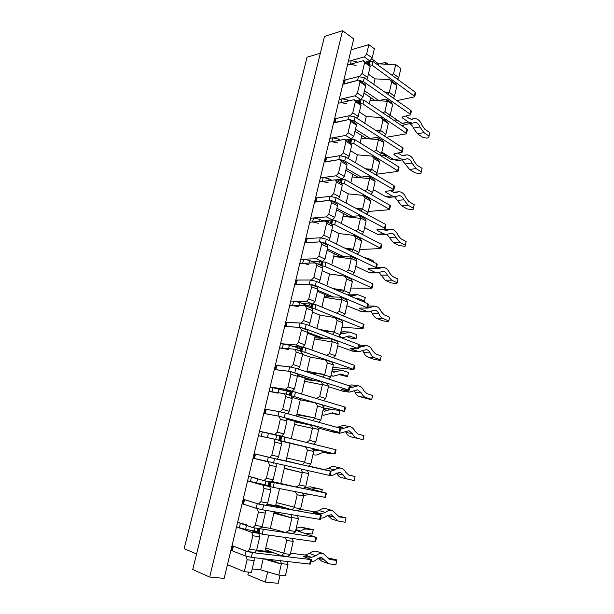 <?xml version="1.0" encoding="UTF-8"?>
<svg xmlns="http://www.w3.org/2000/svg" width="614" height="614" viewBox="0 0 614 614"><rect width="100%" height="100%" fill="white"/><g stroke="black" fill="none" stroke-linecap="round" stroke-linejoin="round"><path stroke-width="0.92" d="M366.719 138.672L354.984 131.281L361.838 135.594L361.216 138.242L378.516 139.601L376.083 150.207L374.033 151.566M370.196 138.503L355.468 129.193M381.808 152.111L393.896 159.663L397.527 160.576L404.05 159.648L400.42 158.719L394.388 154.912L394.664 153.677M402.224 152.157L401.671 151.397L402.5 147.69L403.053 148.458L402.224 152.157L394.625 153.677L393.827 154.152L394.388 154.912M401.671 151.397L354.14 120.912L349.704 119.584M402.5 147.69L355.053 117.005L349.197 115.777L348.268 119.676L334.476 122.769M334.085 120.751L334.914 120.935M349.197 115.777L335.988 118.525L335.39 118.939L334.546 122.47M421.319 171.912L416.077 168.604L409.561 169.456L414.811 172.741L419.017 173.632L420.874 173.401L422.094 168.366L416.86 165.036L414.174 161.39C412.347 156.931 409.776 154.759 406.445 154.874L403.644 155.71L401.226 155.089L398.164 153.139M409.561 169.456L401.993 159.939M416.077 168.604L411.994 163.071C410.789 160.147 409.101 158.719 406.913 158.788L404.05 159.648M374.924 100.504L363.964 93.029L370.687 97.611L370.081 100.205L387.296 101.256L386.091 99.031L378.408 100.711M378.945 100.596L364.509 90.711M390.159 115.302L402.047 123.345L405.992 124.366L412.516 123.168L408.579 122.125L402.654 118.08L402.961 116.706M410.543 114.833L410.014 114.012L410.827 110.367L411.357 111.195L410.543 114.833L402.93 116.714L402.116 117.259L402.654 118.08M410.014 114.012L363.396 81.608L359.013 80.265M410.827 110.367L364.294 77.778L358.484 76.573L357.578 80.403L343.733 84.172M343.287 82.437L344.109 82.614M358.484 76.573L345.245 79.943L344.638 80.411L343.817 83.842M429.102 136.154L423.952 132.639L417.436 133.752L422.585 137.237L426.761 138.112L428.618 137.812L429.861 132.67L424.719 129.132L422.087 125.386C420.191 120.666 417.535 118.41 414.128 118.609L411.994 119.254L409.369 118.556L405.869 116.146M417.436 133.752L413.422 128.126C412.47 125.678 411.104 124.228 409.331 123.752M423.952 132.639L419.938 126.96C418.694 123.867 416.944 122.378 414.711 122.508L412.516 123.168M358.353 177.454L345.836 170.216L352.827 174.253L352.198 176.947L369.574 178.628L367.103 189.434L364.939 190.847M361.285 177.07L346.273 168.366M373.297 189.534L385.607 196.595L388.892 197.401L395.401 196.749L392.123 195.935L385.976 192.374L386.221 191.276M393.766 190.133L393.19 189.434L394.027 185.666L394.602 186.364L393.766 190.133L386.183 191.284L385.392 191.683L385.976 192.374M393.19 189.434L344.707 160.929L340.233 159.632M394.027 185.666L345.644 156.961L339.734 155.703L338.79 159.671L325.044 162.065M324.714 159.747L325.55 159.932M339.734 155.703L326.564 157.813L325.98 158.166L325.105 161.797M413.414 208.269L408.072 205.168L401.564 205.759L406.913 208.821L411.15 209.735L413.007 209.574L414.197 204.662L408.863 201.546L406.13 197.992C404.38 193.801 401.894 191.721 398.67 191.737L395.132 192.788L390.496 190.816M401.564 205.759L394.572 196.833M408.072 205.168L403.912 199.788C402.761 197.04 401.126 195.666 399.008 195.674L395.401 196.749M349.297 216.573L336.533 209.858L343.656 213.611L343.019 216.343L360.479 218.369L357.962 229.367L355.667 230.849M352.221 216.335L336.909 208.253M364.632 227.602L377.18 234.157L380.074 234.855L386.574 234.487L383.681 233.781L377.418 230.48L377.625 229.529L376.812 229.859L377.418 230.48M377.595 229.536L384.349 229.106L385.155 228.769L384.556 228.139L335.106 201.699L330.578 200.425M385.155 228.769L386.006 224.931L385.408 224.302L336.058 197.654L330.094 196.373L329.135 200.417L315.442 202.075M315.182 199.458L316.026 199.642M330.094 196.373L316.97 197.815L316.394 198.107L315.496 201.845M405.37 245.224L399.937 242.353L393.436 242.66L398.877 245.5L405.002 246.352L406.169 241.555L400.742 238.669L397.956 235.216C396.283 231.301 393.896 229.298 390.788 229.222L386.452 230.496L382.952 229.191M390.504 229.245L383.842 229.667M393.436 242.66L387.035 234.448M399.937 242.353L395.692 237.127C394.595 234.556 393.029 233.243 390.988 233.19L386.574 234.487M333.709 256.307L334.177 256.529M340.072 256.399L327.055 250.22L334.323 253.674L333.671 256.46L351.216 258.832L348.652 270.03L346.212 271.588M342.988 256.307L327.369 248.87M355.813 266.33L368.607 272.363L371.071 272.946L377.564 272.877L375.093 272.286L368.707 269.254L368.891 268.456M376.39 268.088L375.768 267.535L376.635 263.629L377.257 264.189L376.39 268.088L368.853 268.456L368.085 268.702L368.707 269.254M375.768 267.535L325.32 243.236L320.738 241.977M376.635 263.629L326.295 239.115L320.278 237.802L319.303 241.916L305.665 242.829M305.465 239.89L306.317 240.082M320.278 237.802L307.192 238.554L306.632 238.785L305.711 242.63M397.197 282.801L391.655 280.161L385.17 280.184L390.711 282.793L396.867 283.745L398.01 279.071L392.476 276.415L389.637 273.069C388.056 269.423 385.776 267.52 382.806 267.351L377.602 268.863L375.676 268.341M385.17 280.184L379.191 272.654M391.655 280.161L387.334 275.095C386.29 272.708 384.794 271.457 382.852 271.342L377.564 272.877M324.322 296.577L324.936 296.838M330.685 296.946L317.4 291.328L324.821 294.467L324.154 297.299L341.783 300.031L339.166 311.436L336.572 313.079M333.586 296.999L317.653 290.238M346.849 305.741L361.884 311.697L368.362 311.935L359.85 308.704L359.996 308.067M367.464 308.105L366.827 307.629L367.709 303.646L368.354 304.137L367.464 308.105L359.957 308.067L359.205 308.228L359.85 308.704M366.827 307.629L315.35 285.556L310.722 284.328M367.709 303.646L316.34 281.35L310.277 280.015L309.279 284.213L295.702 284.328M295.58 281.066L296.439 281.258M310.277 280.015L297.237 280.053L296.692 280.214L295.741 284.175M388.885 321.015L383.236 318.62L376.758 318.336L382.407 320.715L388.593 321.767L389.706 317.223L384.072 314.805L381.179 311.574C379.682 308.205 377.526 306.394 374.709 306.133L367.947 305.941M376.758 318.336C374.878 317.507 373.412 315.888 372.353 313.47L371.071 311.436M383.236 318.62C381.355 317.783 379.889 316.156 378.83 313.723C377.848 311.513 376.436 310.323 374.594 310.147L368.362 311.935M374.709 306.133L368.577 307.898L367.556 307.706M314.767 337.585L315.396 337.815M321.122 338.237L307.568 333.187L315.135 336.004L314.468 338.897L332.174 341.998L329.511 353.618L326.732 355.352M324.015 338.444L307.744 332.374M337.723 345.851L352.513 351.124L358.975 351.684L350.832 348.859L350.939 348.376M358.384 348.844L357.716 348.445L358.622 344.393L359.29 344.799L358.384 348.844L350.909 348.376L350.164 348.46L350.832 348.859M357.716 348.445L305.189 328.682L300.507 327.485M358.622 344.393L306.202 324.399L300.077 323.033L299.064 327.308L285.556 326.617M285.502 323.01L286.37 323.21M300.077 323.033L286.561 322.419L285.579 326.502M380.427 359.888L374.678 357.739L368.208 357.148L373.964 359.282L380.181 360.441L381.271 356.028L375.522 353.864L372.575 350.74C371.171 347.647 369.144 345.935 366.504 345.59L359.228 345.076M368.208 357.148C366.289 356.404 364.793 354.838 363.718 352.451L362.744 350.832M374.678 357.739C372.759 356.987 371.263 355.414 370.188 353.012C369.26 350.985 367.932 349.865 366.205 349.635L358.975 351.684M366.504 345.59L358.691 347.486M305.043 379.345L305.68 379.544M311.382 380.281L297.406 375.791L305.281 378.324L304.59 381.263L322.381 384.755L319.671 396.598L316.686 398.432M314.268 380.657L297.368 375.223M328.429 386.682L342.957 391.241L349.397 392.131L341.729 389.414M349.143 390.32L348.453 390.005L349.366 385.876L350.057 386.206L349.143 390.32L341.66 389.729M348.453 390.005L290.1 371.47M349.366 385.876L295.864 368.285L289.685 366.88L288.657 371.24L275.21 369.705M275.233 365.744L276.116 365.944M289.685 366.88L276.239 365.422L275.233 369.628M371.823 399.422L365.959 397.542L359.512 396.629L371.623 399.775L372.683 395.5L366.827 393.589L363.818 390.588C362.506 387.772 360.625 386.16 358.169 385.745L351.715 384.917L348.176 385.485M359.512 396.629C357.555 395.969 356.028 394.464 354.93 392.108L354.217 390.88M365.959 397.542C364.01 396.874 362.483 395.362 361.385 392.991L357.678 389.813L349.397 392.131M358.169 385.745L349.665 387.971M295.134 421.872L295.779 422.048M301.466 423.115L286.845 419.162L295.234 421.427L294.536 424.427L312.411 428.319L309.648 440.384L306.424 442.341M304.344 423.652L286.83 418.925M318.044 427.989L333.21 432.072L339.642 433.3L332.312 431.335M332.312 431.189L339.012 432.325L279.485 416.323M339.726 432.563L340.663 428.372L285.326 413.022L279.094 411.587L278.042 416.031L264.672 413.613M264.78 409.292L265.662 409.492M279.094 411.587L265.724 409.254L264.68 413.575M363.074 439.655L350.663 436.792L363.074 439.655L363.941 435.664L357.977 434.021L354.915 431.135C353.695 428.595 351.952 427.083 349.696 426.607L343.257 425.441L337.163 427.359M350.663 436.792C348.668 436.224 347.117 434.773 345.997 432.463L345.513 431.604M357.095 438.035C355.107 437.46 353.549 436.009 352.428 433.676L349.013 430.706L339.642 433.3M349.696 426.607L340.478 429.186M348.13 474.868L355.053 476.525L348.913 475.152L345.843 472.412C344.723 470.124 343.134 468.72 341.085 468.198C338.997 467.745 336.933 468.321 334.891 469.917L330.769 471.076L323.002 469.334L331.092 471.314L330.14 475.581L253.935 458.366L254.994 453.93L268.295 457.169L267.22 461.705M253.06 458.082L253.95 458.297M331.092 471.314L269.738 457.514M308.696 466.003L330.769 471.076M277.252 459.072L295.227 463.109M292.364 462.419L277.282 459.026L286.017 460.991L290.138 443.285L312.511 448.496L313.685 451.49L307.445 449.978L304.559 462.595L310.83 464.015L313.685 451.49M286.7 461.045L302.195 464.798L304.559 462.595M341.085 468.198L334.661 466.686C332.581 466.233 330.516 466.801 328.475 468.39L324.361 469.526M341.653 477.669L341.514 477.631C339.55 477.116 338.007 475.75 336.894 473.524L336.649 473.056M341.514 477.631L354.171 480.585L355.053 476.525M347.938 479.219C345.974 478.697 344.431 477.324 343.318 475.082L340.202 472.327L336.081 473.471C334.185 474.983 332.22 475.597 330.202 475.313M337.646 515.875L345.935 517.825L339.396 516.942L332.312 510.533C330.025 509.935 327.738 510.572 325.443 512.444L321.245 513.811L313.301 512.49L321.345 515.054L320.37 519.398L319.602 519.344L262.531 509.789L256.176 508.285L242.983 504.002L244.057 499.52M242.169 503.411L243.075 503.618M256.176 508.285L257.274 503.657L244.073 499.466M321.345 515.054L258.717 504.071M300.062 509.305L314.852 511.892L321.245 513.811M266.829 504.508L284.942 507.671M282.087 506.796L267.029 504.171L275.609 505.667L279.585 488.598M276.453 505.069L275.77 504.954M332.312 510.533L325.911 508.668C323.624 508.07 321.337 508.699 319.05 510.549L314.852 511.892M346.004 518.116L345.106 522.245L338.897 521.202L331.821 519.106L327.615 515.276M338.222 521.04L331.222 514.693L326.663 515.96C324.722 517.579 322.718 518.293 320.661 518.109M327.615 557.834L336.779 559.914L336.794 560.444L329.718 559.492L323.371 553.644C320.892 552.876 318.374 553.582 315.819 555.747L311.544 557.328L303.423 556.445L311.405 559.615L310.423 564.051L309.617 564.082L251.326 557.335L244.917 555.8L232.284 550.827L231.816 550.528L232.898 546.007M231.071 549.622L231.985 549.837M244.917 555.8L246.037 551.08L232.929 545.907M311.405 559.615L252.438 552.615L247.48 551.556M290.537 553.199L305.173 555.025L311.544 557.328M256.245 550.835L274.45 553.084M271.611 552.024L256.621 550.167L264.995 551.203L268.748 535.109M266.008 549.929L265.309 549.845M323.371 553.644L316.985 551.403C314.514 550.643 312.004 551.334 309.448 553.475L305.173 555.025M336.794 560.444L335.881 564.65L329.549 563.905L321.959 561.319L318.436 558.264M328.344 563.621L322.081 557.834C320.431 557.32 318.758 557.788 317.07 559.231C315.089 560.958 313.048 561.772 310.945 561.687M357.693 102.047L360.134 99.737L363.918 100.143L406.928 129.117L407.381 129.784L406.568 133.453L405.869 133.89L386.383 137.267M357.494 118.586L361.063 105.37L359.804 103.451L363.012 103.996L406.568 133.453M361.063 105.37L355.391 101.602L354.14 99.683L338.283 103.275L339.189 99.483L342.082 98.816L347.831 100.013L349.067 100.834M345.789 140.007L351.446 138.994L353.794 136.323L356.435 125.072L350.709 121.418L349.466 119.431L333.625 122.654L338.283 103.275L341.169 102.622L346.918 103.82M386.835 130.03L386.636 130.897M384.257 155.403L390.358 159.064L394.311 159.909M381.517 153.393L386.528 155.058M368.577 61.607L368.009 64.04L368.577 61.607L369.229 61.078L372.99 61.438L415.179 92.115L415.617 92.837L414.811 96.452L414.112 96.951L396.92 100.627M355.721 100.734L360.71 99.606L363.058 96.897L365.652 85.845L365.215 84.571L358.776 80.104L342.896 84.072L348.361 61.308L351.262 60.502L350.364 64.247L347.463 65.03L363.365 60.709L364.632 62.498L362.03 73.511L367.625 77.448L370.196 66.496L368.922 64.7L372.107 65.214L414.811 96.452M351.262 60.502L357.739 62.237M350.364 64.247L356.066 65.422M395.216 93.174L395.002 94.134M403.797 125.479L404.05 124.258L403.797 125.479L401.986 125.786M393.935 120.367L396.644 119.692M349.581 142.333L350.241 139.501L350.87 139.102L354.677 139.562L398.54 166.755L399.008 167.369L398.179 171.099L397.488 171.475L375.852 174.299M348.107 158.42L349.105 156.309L351.768 144.958L350.525 142.908L353.756 143.476L398.179 171.099M351.768 144.958L345.981 141.42L344.746 139.37L328.927 142.21L329.856 138.35L332.742 137.812L338.529 139.04L340.363 140.153M335.467 179.956L342.013 179.111L344.37 176.479L347.056 165.02L341.215 161.605L339.987 159.487L324.192 161.942L328.927 142.21L331.813 141.696L337.608 142.916M378.301 167.522L378.124 168.29M340.816 179.526L340.102 182.55L340.816 179.526L341.438 179.181L345.268 179.702L390.489 205.606L389.637 209.405L388.961 209.719L368.293 211.5M338.552 198.997L339.588 196.833L342.305 185.274L341.369 183.056L344.331 183.693L389.637 209.405M342.305 185.274L336.403 181.974L335.175 179.795L319.41 181.851L320.354 177.914L323.225 177.53L329.066 178.781L331.706 180.247M322.419 220.756L332.404 219.966L334.76 217.387L337.5 205.713L331.537 202.543L330.324 200.287L314.583 201.937L319.41 181.851L322.281 181.475L328.129 182.726M369.62 205.659L369.467 206.335M331.222 220.288L330.455 223.527L331.222 220.288L332.696 219.942L335.681 220.587L381.816 244.51L380.956 248.378L380.289 248.624L359.658 249.461M328.812 240.335L329.895 238.125L332.658 226.343L331.744 224.003L334.73 224.655L380.956 248.378M332.658 226.343L326.633 223.296L325.428 220.979L309.709 222.214L310.676 218.208L313.539 217.97L319.433 219.244L323.202 221.155M312.664 261.848L322.611 261.587L324.975 259.054L327.769 247.166L321.682 244.249L320.485 241.855L304.797 242.676L309.709 222.214L312.572 221.992L318.474 223.273M360.794 244.472L360.656 245.047M373.212 261.955L373.435 260.973L373.235 261.971M364.601 257.765L367.947 258.294L373.435 260.973M320.631 265.271L321.444 261.81L325.911 262.239L372.468 283.676L372.99 284.113L372.115 288.043L371.455 288.227L350.87 288.073M318.889 282.455L320.017 280.184L322.834 268.18L321.936 265.716L324.944 266.384L372.115 288.043M318.681 264.381L320.8 264.542M322.834 268.18L316.686 265.401L315.496 262.938L299.839 263.329L300.814 259.246L303.669 259.162L309.609 260.466L315.074 262.945M302.725 303.715L312.633 303.999L315.005 301.512L317.852 289.394L311.636 286.753L310.461 284.213L294.827 284.175L299.839 263.329L302.687 263.26L308.635 264.565M351.807 283.96L351.699 284.443M364.279 301.988L365.246 297.529L364.279 301.988L363.849 301.973M348.514 294.39L351.814 296.194L357.54 294.582L365.246 297.529M356.105 298.611L358.845 298.726L364.432 301.159M349.036 294.943L357.54 294.582M311.482 304.137L310.615 307.798L311.482 304.114L315.964 304.682L364.01 324.415L363.12 328.421L362.467 328.528L341.929 327.362M308.765 325.382L309.955 323.048L312.825 310.814L311.943 308.22L314.974 308.903L363.12 328.421M312.825 310.814L306.547 308.305L305.373 305.695L289.777 305.212L290.775 301.052L293.615 301.129L299.609 302.456L307.353 305.58L310.976 306.263M292.594 346.365L302.472 347.217L304.851 344.784L307.744 332.435L301.405 330.071L300.238 327.385L284.673 326.448L289.777 305.212L298.619 306.639M355.99 339.02L356.926 334.684L355.99 339.02L350.064 337.953L346.687 336.656L349.335 335.927L356.105 338.375M340.647 332.988L342.919 333.916L349.566 332.074L356.926 334.684M338.844 336.119L342.589 337.792L346.68 336.664M340.847 332.113L343.533 331.698L349.566 332.074M301.328 347.225L300.407 351.147L301.328 347.225L305.826 347.931L354.861 365.453L353.956 369.528L332.834 367.333M298.442 369.129L299.693 366.735L302.625 354.27L301.459 351.515L304.82 352.236L353.956 369.528M302.625 354.27L296.209 352.045L295.058 349.274L279.531 347.877L280.544 343.64L289.424 345.245L300.967 348.76M282.279 389.821L292.111 391.272L294.49 388.892L297.445 376.305L290.967 374.225L289.823 371.386L274.328 369.521L279.531 347.877L288.411 349.504M347.555 376.666L348.468 372.46L347.555 376.666L338.682 374.509M331.89 371.47L333.855 372.276L341.484 370.188L348.468 372.46M331.007 375.361L333.341 376.175L341.077 374.064L347.631 376.213M332.22 370.019L335.467 369.521L341.484 370.188M323.202 406.806L324.2 406.905L323.079 406.514M290.982 391.164L290 395.332L290.982 391.164L292.402 391.31L345.552 407.236L344.631 411.388L323.57 408.026M287.92 413.736L289.24 411.273L292.218 398.563L291.082 395.654L344.631 411.388M292.218 398.563L285.671 396.629L284.543 393.704L269.086 391.364L270.122 387.043L290.775 392.062M271.764 434.121L281.55 436.178L283.929 433.868L286.945 421.027L280.322 419.255L279.209 416.246L263.79 413.414L269.086 391.364L278.004 393.183M338.989 414.934L339.872 410.866L338.989 414.934L330.731 413.007M322.987 410.605L324.629 411.28L330.486 409.147M322.081 414.565L323.923 415.202L332.688 412.854L339.02 414.68M323.448 408.563L324.484 408.172M338.437 410.436L339.872 410.866M312.656 448.872L314.56 449.279L312.626 448.796M280.444 435.963L279.401 440.376L280.437 435.963L336.073 449.778L335.129 454.015L312.756 449.133M269.477 465.166L266.361 478.344L273.161 479.718L276.239 466.632L269.477 465.166L268.379 461.997L253.037 458.159L254.104 453.715L277.19 459.188L278.572 456.678L281.619 443.715L280.498 440.645L335.129 454.015M281.619 443.715L274.926 442.095L273.821 439.01L258.44 435.679L259.499 431.281L280.383 436.193M254.104 453.715L258.44 435.679L267.397 437.713M330.278 453.853L330.439 453.002L330.278 453.853L323.194 452.219M312.925 449.555L315.243 450.96L318.474 450.384M313.01 454.444L314.33 454.905C316.371 455.327 318.367 454.805 320.301 453.339L324.161 452.303L330.263 453.792M304.206 487.716L305.135 488.069M253.037 458.159L248.662 476.372L263.966 480.616L325.781 493.027L304.759 487.209M268.61 486.181L269.653 481.752L268.61 486.181L273.138 487.347L325.451 497.432L326.41 493.119M269.009 481.622L268.095 485.474L268.74 485.651M257.619 508.699L242.085 503.772L243.175 499.243L258.425 504.017L266.338 505.383L267.704 502.989L270.805 489.765L263.966 488.468L262.884 485.206L247.588 480.854L268.095 485.474M243.175 499.243L248.662 476.372L257.665 478.605M304.053 487.854L305.158 487.969M321.744 491.822L322.296 489.496L321.774 491.829M322.296 489.496L310.147 486.795L322.235 489.627M303.055 494.638L304.575 495.291L309.916 494.462M305.741 487.478L310.147 486.795M311.705 489.097L316.118 488.399M257.327 508.653L258.41 511.999L255.232 525.446L252.83 527.649L315.918 537.25L295.756 530.266M257.627 532.845L258.647 528.508L257.627 532.845L262.163 534.18L314.944 541.648L315.596 541.663L316.571 537.273M257.98 528.408L257.281 531.379L257.918 531.601M252.791 535.769L249.583 549.346L256.614 550.221L259.776 536.736L252.791 535.769L251.725 532.33L236.528 526.919L245.562 529.398L257.281 531.379M247.12 559.776L244.303 571.68L251.402 572.386L254.181 560.574L247.12 559.776L246.06 556.246L230.91 550.29L237.626 522.345L246.659 524.801M294.897 531.993L295.733 532.039L295.188 531.77M312.403 533.673L313.301 529.682L312.403 533.673M313.301 529.682L301.006 527.127L306.954 529.061L313.194 530.028M300.031 531.686L300.753 531.148C302.794 529.475 304.866 528.777 306.954 529.061M304.49 533.167L312.296 534.042M296.232 528.178L301.006 527.127M266.361 478.344L263.966 480.616M299.425 485.014L305.764 486.288L308.642 473.64L302.341 472.273L299.425 485.014L296.101 487.002L271.434 481.345M280.836 483.226L284.927 465.673M300.645 508.768L303.554 495.997L297.191 494.784L294.244 507.648L300.645 508.768L298.281 510.902L291.873 509.797L294.244 507.648M267.627 571.872L265.256 582.118L278.203 583.3L280.038 575.249M385.147 64.14L385.554 62.382L388.117 64.27M230.91 550.29L224.164 578.373L209.658 577.053L342.574 30.7L353.733 38.928L348.361 61.308L364.271 56.91L366.612 54.132L372.237 57.793L374.363 48.752L368.853 44.653L351.124 49.788M242.085 503.772L237.626 522.345L252.83 527.649M263.79 413.414L259.499 431.281L274.88 434.512L277.275 432.179L283.929 433.868M274.328 369.521L270.122 387.043L285.587 389.291L287.974 386.904L294.49 388.892M284.673 326.448L280.544 343.64L296.086 344.953L298.465 342.497L304.851 344.784M294.827 284.175L290.775 301.052L306.378 301.451L308.758 298.949L315.005 301.512M304.797 242.676L300.814 259.246L316.486 258.77L318.858 256.215L324.975 259.054M314.583 201.937L310.676 218.208L326.395 216.888L328.766 214.286L334.76 217.387M324.192 161.942L320.354 177.914L336.127 175.781L338.491 173.133L344.37 176.479M333.625 122.654L329.856 138.35L345.682 135.433L348.038 132.731L353.794 136.323M342.896 84.072L339.189 99.483L355.061 95.815L357.409 93.075L363.058 96.897M209.658 577.053L192.735 569.493L324.507 36.433L342.574 30.7M397.388 79.183L398.762 77.61L400.85 68.446L395.685 64.608L378.554 63.856L371.616 58.798M343.794 80.311L359.681 76.274L362.03 73.511M386.091 99.031L391.341 102.676L392.638 104.518L387.38 100.88M365.652 85.845L360.034 81.961L357.409 93.075M358.776 80.104L360.034 81.961M364.708 123.253L366.282 116.522L380.926 117.527L387.027 121.595L388.317 123.498L383.013 119.968L380.603 130.483L376.927 131.15M359.489 112.07L366.282 116.522M376.083 150.207L381.478 153.569L383.965 142.64L382.675 140.675L377.326 137.252L368.438 138.81M360.126 142.939L361.216 138.242M355.498 162.802L357.348 154.843L372.061 156.117L378.293 159.932L379.567 161.958L374.156 158.642L371.7 169.349L367.502 169.924M350.433 150.66L357.348 154.843M367.103 189.434L372.606 192.566L375.131 181.445L373.865 179.357L368.4 176.149L357.962 177.507M350.824 182.849L352.198 176.947M346.112 203.081L348.261 193.847L363.043 195.398L369.398 198.951L370.664 201.1L365.138 198.023L362.644 208.913L357.732 209.359M341.207 189.949L348.261 193.847M357.962 229.367L363.572 232.261L366.144 220.94L364.885 218.722L359.32 215.752L346.787 216.78M341.353 223.496L343.019 216.343M336.549 244.103L339.012 233.55L353.864 235.392L360.341 238.677L361.592 240.949L355.959 238.109L353.418 249.207L347.516 249.445M331.813 229.951L339.012 233.55M348.652 270.03L354.37 272.677L356.995 261.15L355.752 258.809L350.072 256.076L334.576 256.583M331.706 264.903L333.671 256.46M326.817 285.901L329.595 273.974L344.515 276.116L351.116 279.117L352.359 281.527L346.611 278.933L344.024 290.23L336.625 290.153M322.25 270.674L329.595 273.974M339.166 311.436L345.007 313.838L347.678 302.096L346.449 299.617L340.655 297.138L324.269 296.823M321.874 307.092L324.154 297.299M316.893 328.482L320.001 315.143L334.991 317.591L341.729 320.301L342.957 322.849L337.094 320.508L334.461 332.021L324.514 331.383M312.511 312.158L320.001 315.143M329.511 353.618L335.467 355.752L338.191 343.794L336.971 341.177L331.061 338.959L314.729 337.769M311.858 350.072L314.468 338.897M306.777 371.877L310.231 357.064L325.29 359.842L332.174 362.245L333.379 364.931L327.392 362.859L324.714 374.586L309.525 372.775M302.587 354.416L310.231 357.064M319.671 396.598L325.75 398.455L328.521 386.267L327.323 383.512L321.291 381.555L305.012 379.46M301.651 393.881L304.59 381.263M296.478 416.1L300.277 399.775L315.412 402.884L322.434 404.971L323.624 407.803L317.515 406.007L314.782 417.957L296.785 414.765M291.704 397.235L300.277 399.775M309.648 440.384L315.849 441.957L318.674 429.547L317.492 426.63L295.119 421.925M291.251 438.534L294.536 424.427M280.606 440.952L290.138 443.285M284.343 468.183L302.241 472.719L284.29 468.405M266.676 485.106L266.553 485.636M305.764 486.288L303.4 488.452L296.101 487.002M290.944 514.547L291.988 517.518L289.01 530.504L285.663 532.476L270.329 528.332L274.189 511.738M274.059 512.306L291.88 517.97L273.844 513.227M255.854 530.972L255.562 532.208M196.58 553.943L184.139 548.724L307.061 57.194L320.347 53.249M244.303 571.68L227.456 564.665M252.208 568.955L260.658 569.83L278.794 575.126L285.395 575.786L287.989 564.381L281.427 563.644L281.319 564.097L269.101 559.392M368.853 44.653L366.612 54.132M395.685 64.608L393.574 73.818L398.762 77.61M384.64 92.031L389.345 92.292L394.495 96.352L396.92 85.707L391.709 81.961L389.345 92.292L386.076 93.036M370.196 66.496L364.632 62.498M368.392 74.148L375.054 78.868L389.629 79.605L395.616 83.918L396.92 85.707M232.023 545.669L247.181 551.518L249.583 549.346M290.268 554.388L293.231 541.371L286.73 540.466L283.729 553.575L290.268 554.388L287.897 556.461L281.35 555.662L283.729 553.575M278.794 575.126L281.319 564.097L263.245 558.717M247.181 551.518L255.263 552.5L256.614 550.221M259.791 528.677L262.186 526.482L265.317 513.135L265.263 510.242M254.181 560.574L254.165 557.665M378.554 63.856L378.224 65.245M391.732 75.069L393.574 73.818M388.754 116.875L390.197 115.255L384.909 111.679L387.296 101.256M390.197 115.255L392.638 104.518M375.277 130.084L380.603 130.483L385.853 134.328L388.317 123.498M355.391 101.602L352.743 112.815L350.387 115.532L334.546 118.824M350.31 139.201L347.961 141.343M356.435 125.072L356.036 123.637L349.466 119.431M383.965 142.64L378.516 139.601M350.709 121.418L348.038 132.731M365.568 168.781L371.7 169.349L377.057 172.979L379.567 161.958M345.981 141.42L343.287 152.84L340.923 155.511L325.128 158.044M340.425 179.311L338.437 180.907L337.401 181.038M347.056 165.02L346.687 163.424L339.987 159.487M375.131 181.445L369.666 178.244L369.574 178.628M341.215 161.605L338.491 173.133M355.429 208.115L362.644 208.913L362.552 209.313L368.108 212.329L370.664 201.1M336.403 181.974L333.648 193.61L331.284 196.242L315.535 197.969M330.202 220.142L328.989 220.963L325.88 221.209M337.5 205.713L337.17 203.94L330.324 200.287M366.144 220.94L360.572 217.97L360.479 218.369M331.537 202.543L328.766 214.286M344.677 248.064L353.418 249.207L353.326 249.606L358.99 252.377L361.592 240.949M326.633 223.296L323.831 235.154L321.46 237.733L305.764 238.631M319.526 261.671L312.825 261.925M327.769 247.166L327.469 245.216L320.485 241.855M356.995 261.15L351.308 258.425L351.216 258.832M321.682 244.249L318.858 256.215M332.972 288.572L344.024 290.23L343.932 290.637L349.711 293.162L352.359 281.527M316.686 265.401L313.831 277.482L311.452 280.007L295.818 280.053M317.852 289.394L317.591 287.268L310.461 284.213M347.678 302.096L341.875 299.624L341.783 300.031M311.636 286.753L308.758 298.949M319.464 329.465L334.461 332.021L334.361 332.435L340.256 334.699L342.957 322.849M306.547 308.305L303.638 320.615L301.259 323.094L285.687 322.25M307.744 332.435L307.522 330.117L300.238 327.385M338.191 343.794L332.266 341.584L332.174 341.998M301.405 330.071L298.465 342.497M306.939 371.186L324.714 374.586L324.614 375.008L330.631 377.004L333.379 364.931M296.209 352.045L293.239 364.593L290.859 367.018L275.356 365.246M297.445 376.305L297.26 373.788L289.823 371.386M328.521 386.267L322.48 384.333L322.381 384.755M290.967 374.225L287.974 386.904M296.93 414.158L314.782 417.957L314.683 418.387L320.823 420.106L323.624 407.803M285.671 396.629L282.647 409.431L280.26 411.794L264.834 409.054M286.945 421.027L286.799 418.303L279.209 416.246M318.674 429.547L312.503 427.889L312.411 428.319M280.322 419.255L277.275 432.179M274.926 442.095L271.841 455.151L269.454 457.453M276.239 466.632L276.131 463.747M263.966 488.468L260.82 501.776L258.425 504.017M259.975 483.771L269.707 486.526L270.805 489.765M276.331 502.559L294.344 507.202M262.884 485.206L269.707 486.526M301.205 469.249L302.341 472.273M286.723 457.944L304.659 462.15M273.821 439.01L280.498 440.645M281.55 436.178L274.88 434.512M311.336 424.965L312.503 427.889M284.543 393.704L291.082 395.654M292.111 391.272L285.587 389.291M321.291 381.555L322.48 384.333M295.058 349.274L301.459 351.515M302.472 347.217L296.086 344.953M331.061 338.959L332.266 341.584M305.373 305.695L311.643 308.213M312.633 303.999L306.378 301.451M340.655 297.138L341.875 299.624M315.496 262.938L321.636 265.724M322.611 261.587L316.486 258.77M350.072 256.076L351.308 258.425M325.428 220.979L331.445 224.026M332.404 219.966L326.395 216.888M359.32 215.752L360.572 217.97M335.175 179.795L341.077 183.095M342.013 179.111L336.127 175.781M368.4 176.149L369.666 178.244M344.746 139.37L350.525 142.908M351.446 138.994L345.682 135.433M377.326 137.252L378.6 139.217M354.14 99.683L359.804 103.451M360.71 99.606L355.061 95.815M367.625 77.448L366.704 79.467M391.709 81.961L389.629 79.605M375.054 78.868L373.765 84.41M368.5 61.945L367.157 63.434M287.989 564.381L287.022 561.465M280.468 560.705L281.427 563.644M255.232 525.446L262.186 526.482M285.663 532.476L293.116 533.574L295.48 531.471L298.419 518.577L297.368 515.622M289.01 530.504L295.48 531.471M293.231 541.371L292.218 538.432M284.858 537.396L286.73 540.466M259.776 536.736L258.701 533.32L251.725 532.33M265.317 513.135L258.41 511.999M298.419 518.577L291.988 517.518M260.82 501.776L267.704 502.989M270.774 481.975L273.161 479.718M303.554 495.997L302.456 493.019M295.188 491.614L297.191 494.784M308.642 473.64L307.499 470.631M302.195 464.798L308.474 466.21L310.83 464.015M271.841 455.151L278.572 456.678M313.547 444.122L315.849 441.957M305.342 446.739L307.445 449.978M318.605 422.225L320.823 420.106M314.683 418.387L312.457 420.521M282.647 409.431L289.24 411.273M323.609 400.528L325.75 398.455M315.412 402.884L317.515 406.007M328.559 379.038L330.631 377.004M324.614 375.008L322.534 377.057M293.239 364.593L299.693 366.735M333.463 357.747L335.467 355.752M325.29 359.842L327.392 362.859M338.314 336.649L340.256 334.699M334.361 332.435L332.412 334.4M303.638 320.615L309.955 323.048M343.119 315.749L345.007 313.838M334.991 317.591L337.094 320.508M347.877 295.042L349.711 293.162M343.932 290.637L342.098 292.533M313.831 277.482L320.017 280.184M352.597 274.527L354.37 272.677M344.515 276.116L346.611 278.933M357.264 254.188L358.99 252.377M353.326 249.606L351.599 251.433M323.831 235.154L329.895 238.125M361.892 234.041L363.572 232.261M353.864 235.392L355.959 238.109M366.474 214.079L368.108 212.329M362.552 209.313L360.917 211.078M333.648 193.61L339.588 196.833M371.009 194.285L372.606 192.566M363.043 195.398L365.138 198.023M375.507 174.675L377.057 172.979M371.616 169.733L370.058 171.444M343.287 152.84L349.105 156.309M379.966 155.235L381.478 153.569M372.061 156.117L374.156 158.642M384.379 135.97L385.853 134.328M380.519 130.859L379.038 132.517M352.743 112.815L358.446 116.522M384.909 111.679L382.967 112.976M380.926 117.527L383.013 119.968M393.09 97.941L394.495 96.352M389.261 92.668L387.848 94.272M372.145 58.169L369.812 60.924L364.271 56.91M363.365 60.709L368.922 64.7M379.744 63.91L385.554 62.382M369.812 60.924L365.345 62.129M248.547 572.102L247.902 574.85L265.256 582.118M369.26 103.743L370.081 100.205M265.732 548.041L283.829 553.122M249.023 529.897L258.701 533.32M265.348 549.683L281.35 555.662M275.793 504.869L291.873 509.797M288.71 391.694L288.925 390.803M298.911 348.46L299.271 346.941M308.919 306.041L309.425 303.907M318.743 264.396L319.364 261.756M328.605 222.59L328.989 220.963M338.291 181.537L338.437 180.907M270.329 528.332L261.595 527.027M260.658 569.83L263.199 558.909M400.42 158.719L393.896 159.663M354.14 120.912L355.053 117.005M335.067 122.363L335.988 118.525M402.707 155.68L404.764 155.373M411.994 163.071L405.478 163.969M408.579 122.125L402.047 123.345M363.396 81.608L364.294 77.778M344.339 83.711L345.245 79.943M411.342 119.277L412.846 119.001M419.938 126.96L413.422 128.126M392.123 195.935L385.607 196.595M344.707 160.929L345.644 156.961M325.627 161.72L326.564 157.813M393.881 192.65L396.544 192.366M403.912 199.788L397.404 200.417M383.681 233.781L377.18 234.157M384.556 228.139L385.408 224.302M335.106 201.699L336.058 197.654M316.01 201.791L316.97 197.815M384.871 230.196L388.186 229.989M395.692 237.127L389.192 237.472M375.093 272.286L368.607 272.363M325.32 243.236L326.295 239.115M306.225 242.607L307.192 238.554M375.891 268.326L379.682 268.264M387.334 275.095L380.849 275.149M366.358 311.467L359.881 311.229M315.35 285.556L316.34 281.35M296.247 284.175L297.237 280.053M367.694 307.092L371.04 307.192M378.83 313.723L372.353 313.47M357.471 351.331L351.008 350.778M305.189 328.682L306.202 324.399M286.093 326.533L287.099 322.327M358.898 346.542L362.237 346.81M370.188 353.012L363.718 352.451M348.422 391.901L341.983 391.018M294.835 372.644L295.864 368.285M275.74 369.689L276.768 365.407M349.949 386.69L353.28 387.119M361.385 392.991L354.93 392.108M339.22 433.2L332.788 431.972M339.012 432.325L339.949 428.127M284.274 417.466L285.326 413.022M265.187 413.675L266.238 409.308M337.731 426.968L344.17 428.15M352.428 433.676L345.997 432.463M329.396 475.428L330.347 471.153M273.514 463.171L274.581 458.635M254.434 458.504L255.501 454.053M328.475 468.39L334.891 469.917M343.318 475.082L336.894 473.524M319.602 519.344L320.569 514.985M262.531 509.789L263.621 505.161M243.466 504.217L244.556 499.681M338.966 516.788L339.803 517.034M319.05 510.549L325.443 512.444M334.039 517.234L327.638 515.315M309.617 564.082L310.607 559.638M251.326 557.335L252.438 552.615M232.284 550.827L233.397 546.199M304.137 556.837L304.229 556.422M328.935 559.116L330.47 559.669M309.448 553.475L315.819 555.747M324.591 560.152L318.812 558.08M363.918 100.143L363.012 103.996M406.928 129.117L406.115 132.793M360.134 99.737L359.336 103.137M361.009 99.537L360.103 103.39M359.489 100.251L358.875 102.837L359.489 100.205M347.831 100.013L347.547 101.172M342.082 98.816L341.169 102.622M387.242 155.503L385.147 155.818M372.99 61.438L372.107 65.214M415.179 92.115L414.373 95.73M369.229 61.078L368.454 64.37M370.112 60.847L369.221 64.623M356.957 61.676L356.757 62.505M397.941 120.567L395.055 121.119M354.677 139.562L353.756 143.476M398.54 166.755L397.703 170.492M350.87 139.102L350.041 142.617M351.745 138.941L350.824 142.862M338.529 139.04L338.176 140.552M332.742 137.812L331.813 141.696M345.268 179.702L344.331 183.693M389.997 205.045L389.153 208.852M341.438 179.181L340.578 182.818M342.313 179.065L341.369 183.056M329.066 178.781L328.62 180.646M323.225 177.53L322.281 181.475M335.681 220.587L334.73 224.655M381.309 244.011L380.45 247.887M331.829 220.012L330.946 223.772M332.696 219.942L331.744 224.003M319.433 219.244L318.896 221.493M313.539 217.97L312.572 221.992M325.911 262.239L324.944 266.384M372.468 283.676L371.585 287.613M322.043 261.602L321.122 265.494M322.91 261.579L321.936 265.716M320.147 264.557L320.04 265.002M309.609 260.466L308.988 263.099M303.669 259.162L302.687 263.26M349.696 295.472L354.109 295.549M358.845 298.726L356.243 298.673M315.964 304.682L314.974 308.903M363.465 324.046L362.567 328.06M312.065 303.984L311.121 308.005M312.933 304.007L311.943 308.22M310.323 306.24L310.016 307.56M299.609 302.456L298.888 305.496M307.353 305.58L307.153 306.409M293.615 301.129L292.617 305.296M340.678 332.865L345.582 333.179M350.41 336.173L348.13 336.019M305.826 347.931L304.82 352.236M354.301 365.146L353.388 369.229M301.904 347.163L300.929 351.331M302.763 347.24L301.758 351.538M300.323 348.698L299.793 350.932M289.424 345.245L288.603 348.698M297.322 348.023L296.877 349.911M283.376 343.878L282.356 348.13M332.021 370.887L336.917 371.447M341.829 374.241L340.217 374.056M295.488 392.016L294.459 396.398M344.968 406.99L344.04 411.157M291.543 391.187L290.529 395.485M292.402 391.31L291.374 395.692M290.13 391.97L289.378 395.147M279.04 388.846L278.111 392.73M287.099 391.272L286.393 394.257M272.938 387.457L271.895 391.786M323.225 409.553L328.106 410.359M333.11 412.953L332.205 412.808M284.957 436.961L283.906 441.435M335.467 449.617L334.523 453.853M280.982 436.063L279.938 440.507M281.841 436.239L280.79 440.706M279.738 436.063L278.764 440.223M268.456 433.292L267.42 437.621M276.684 435.349L275.709 439.471M262.293 431.865L261.242 436.285M274.212 482.788L273.138 487.347M325.781 493.027L324.821 497.34M270.206 481.86L269.147 486.372M271.066 482.051L269.999 486.61M257.604 478.851L256.591 483.111M265.9 481L265.018 484.745M251.448 477.147L250.374 481.645M263.252 529.529L262.163 534.18M315.918 537.25L314.944 541.648M259.208 528.585L258.141 533.121M260.083 528.777L258.985 533.42M246.506 525.446L245.562 529.398M254.81 527.94L254.173 530.634M240.389 523.312L239.291 527.902M295.917 529.544L300.753 531.148M406.115 154.92L402.093 155.519M413.79 118.679L410.896 119.223M398.356 191.768L393.106 192.328M382.806 267.351L376.528 267.466M386.221 155.104L381.018 155.895M394.441 120.313L393.988 120.398M349.573 142.325L350.241 139.501M375.377 190.724L372.959 190.992M364.524 257.726L365.399 257.696M320.631 265.263L321.444 261.81M342.589 337.792L341.008 337.677M333.341 376.175L330.885 375.875M323.923 415.202L322.012 414.88M314.33 454.905L312.971 454.598M304.575 495.291L303.147 494.892"/></g></svg>
